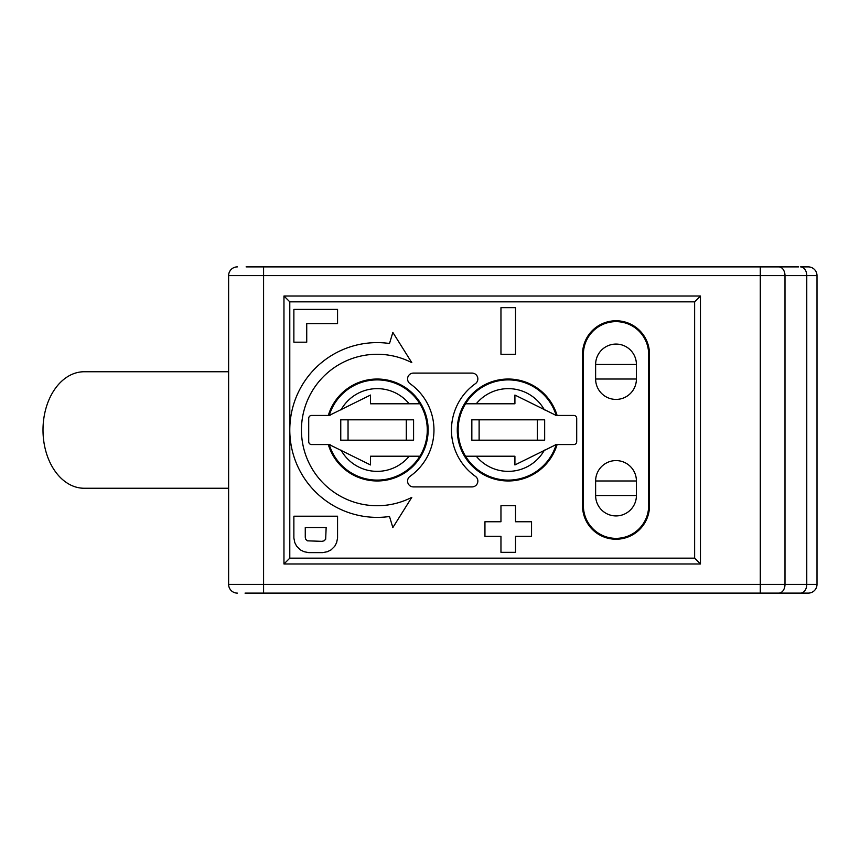 <?xml version="1.0" encoding="UTF-8"?>
<svg xmlns="http://www.w3.org/2000/svg" width="860" height="860" viewBox="0 0 860 860"><rect width="100%" height="100%" fill="white"/><g stroke="black" fill="none" stroke-linecap="round" stroke-linejoin="round"><path stroke-width="1.29" d="M377.175 342.613A87.387 87.387 0 0 1 389.505 343.495L392.848 332.422L411.8 362.651A75.734 75.734 0 0 0 301.441 430A75.734 75.734 0 0 0 411.8 497.349L392.848 527.578L389.505 516.505A87.387 87.387 0 0 1 289.788 430A87.387 87.387 0 0 1 377.175 342.613M636.411 364.468L636.411 379.023A20.393 20.393 0 0 1 616.018 399.416A20.393 20.393 0 0 1 595.625 379.023L595.625 364.468A20.393 20.393 0 0 1 616.018 344.075A20.393 20.393 0 0 1 636.411 364.468L595.625 364.468A20.393 20.393 0 0 1 616.018 344.075A20.393 20.393 0 0 1 636.411 364.468L636.411 379.023L595.625 379.023M636.411 480.976L636.411 495.532L636.411 480.976L595.625 480.976A20.393 20.393 0 0 1 616.018 460.584A20.393 20.393 0 0 1 636.411 480.976A20.393 20.393 0 0 0 616.018 460.584A20.393 20.393 0 0 0 595.625 480.976L595.625 495.532A20.393 20.393 0 0 0 616.018 515.925A20.393 20.393 0 0 0 636.411 495.532A20.393 20.393 0 0 1 616.018 515.925A20.393 20.393 0 0 1 595.625 495.532L636.411 495.532M433.967 430A56.803 56.803 0 0 0 410.026 383.667A5.826 5.826 0 0 1 413.391 373.089L472.022 373.089A5.826 5.826 0 0 1 475.397 383.667A56.803 56.803 0 0 0 475.397 476.332A5.826 5.826 0 0 1 472.022 486.91L413.391 486.91A5.826 5.826 0 0 1 410.026 476.332A56.803 56.803 0 0 0 433.967 430M305.268 527.502L326.155 527.502L325.66 539.274L324.048 540.832L321.984 541.338L307.375 540.832L305.762 539.274L305.268 537.328L305.268 527.502M337.561 516.215L293.873 516.215L293.873 538.059L294.797 542.617L296.657 546.25L300.377 549.895L304.096 551.722L308.74 552.625L322.683 552.625L327.337 551.722L331.057 549.895L334.766 546.25L336.625 542.617L337.561 538.059L337.561 516.215M293.873 309.406L293.873 342.183L306.73 342.183L306.73 323.607L337.561 323.607L337.561 309.406L293.873 309.406M515.527 536.317L531.544 536.317L531.544 521.751L515.527 521.751L515.527 505.734L500.961 505.734L500.961 521.751L484.943 521.751L484.943 536.317L500.961 536.317L500.961 552.335L515.527 552.335L515.527 536.317M500.961 307.665L500.961 354.266L515.527 354.266L515.527 307.665L500.961 307.665M648.644 505.734L648.644 354.266A32.626 32.626 0 0 0 616.018 321.64A32.626 32.626 0 0 0 583.392 354.266L583.392 505.734A32.626 32.626 0 0 0 616.018 538.36A32.626 32.626 0 0 0 648.644 505.734M649.515 505.734L649.515 354.266A33.497 33.497 0 0 0 616.018 320.769A33.497 33.497 0 0 0 582.521 354.266L582.521 505.734A33.497 33.497 0 0 0 616.018 539.231A33.497 33.497 0 0 0 649.515 505.734M413.585 440.191L340.764 440.191L340.764 419.809L413.585 419.809L413.585 440.191M370.51 395.052L329.24 415.434A50.095 50.095 0 0 1 419.863 403.781L370.51 403.781L370.51 395.052L329.24 415.434M329.24 444.566L370.51 464.948L370.51 456.219L419.863 456.219A50.095 50.095 0 0 1 329.24 444.566M330.014 415.434L311.621 415.434A2.913 2.913 0 0 0 308.708 418.347L308.708 441.653A2.913 2.913 0 0 0 311.621 444.566L330.014 444.566M419.863 403.781A50.095 50.095 0 0 1 419.863 456.219M328.327 444.566A50.977 50.977 0 0 0 428.151 430A50.977 50.977 0 0 0 328.327 415.434M471.839 419.809L544.659 419.809L544.659 440.191L471.839 440.191L471.839 419.809M514.914 464.948L556.183 444.566A50.095 50.095 0 0 1 465.55 456.219L514.914 456.219L514.914 464.948L556.183 444.566M556.183 415.434L514.914 395.052L514.914 403.781L465.55 403.781A50.095 50.095 0 0 1 556.183 415.434M555.409 444.566L573.792 444.566A2.913 2.913 0 0 0 576.705 441.653L576.705 418.347A2.913 2.913 0 0 0 573.792 415.434L555.409 415.434M465.55 456.219A50.095 50.095 0 0 1 465.55 403.781M557.097 415.434A50.977 50.977 0 0 0 457.273 430A50.977 50.977 0 0 0 557.097 444.566M798.65 266.89L792.931 266.89M793.554 266.89L246.1 266.89M245.035 593.11L808.26 593.11A8.74 8.74 0 0 0 817 584.381A8.74 8.74 0 0 1 808.26 593.11M228.62 342.613L228.62 517.387M817 275.619A8.74 8.74 0 0 0 808.26 266.89L800.585 266.89A8.74 6.181 -90 0 1 806.766 275.619L806.766 584.381L817 584.381L817 275.619A8.74 8.74 0 0 0 808.26 266.89A8.74 8.74 0 0 1 817 275.619L228.62 275.619L228.62 584.381A8.74 8.74 0 0 0 237.36 593.11A8.74 8.74 0 0 1 228.62 584.381L263.579 584.381L263.579 593.11M228.62 275.619A8.74 8.74 0 0 1 237.36 266.89A8.74 8.74 0 0 0 228.62 275.619L228.62 313.491M228.62 546.509L228.62 584.381M228.62 371.746L84.194 371.746A58.254 41.194 90 0 0 43 430A58.254 41.194 90 0 0 84.194 488.254L228.62 488.254M283.961 563.988L700.459 563.988L700.459 296.012L283.961 296.012L283.961 563.988L289.788 558.162L694.633 558.162L694.633 301.838L700.459 296.012M700.459 563.988L694.633 558.162M283.961 296.012L289.788 301.838L289.788 558.162M694.633 301.838L289.788 301.838M406.296 440.191L406.296 419.809M348.042 419.809L348.042 440.191M341.033 409.887A41.366 41.366 0 0 1 409.166 403.781M409.166 456.219A41.366 41.366 0 0 1 341.033 450.113M479.117 419.809L479.117 440.191M537.371 440.191L537.371 419.809M544.391 450.113A41.366 41.366 0 0 1 476.257 456.219M476.257 403.781A41.366 41.366 0 0 1 544.391 409.887M760.283 266.89L760.283 584.381L784.997 584.381L784.997 275.619A8.74 6.181 -90 0 0 778.827 266.89M778.827 593.11A8.74 6.181 90 0 0 784.997 584.381L806.766 584.381A8.74 6.181 90 0 1 800.585 593.11M263.579 266.89L263.579 584.381L760.283 584.381L760.283 593.11"/></g></svg>
